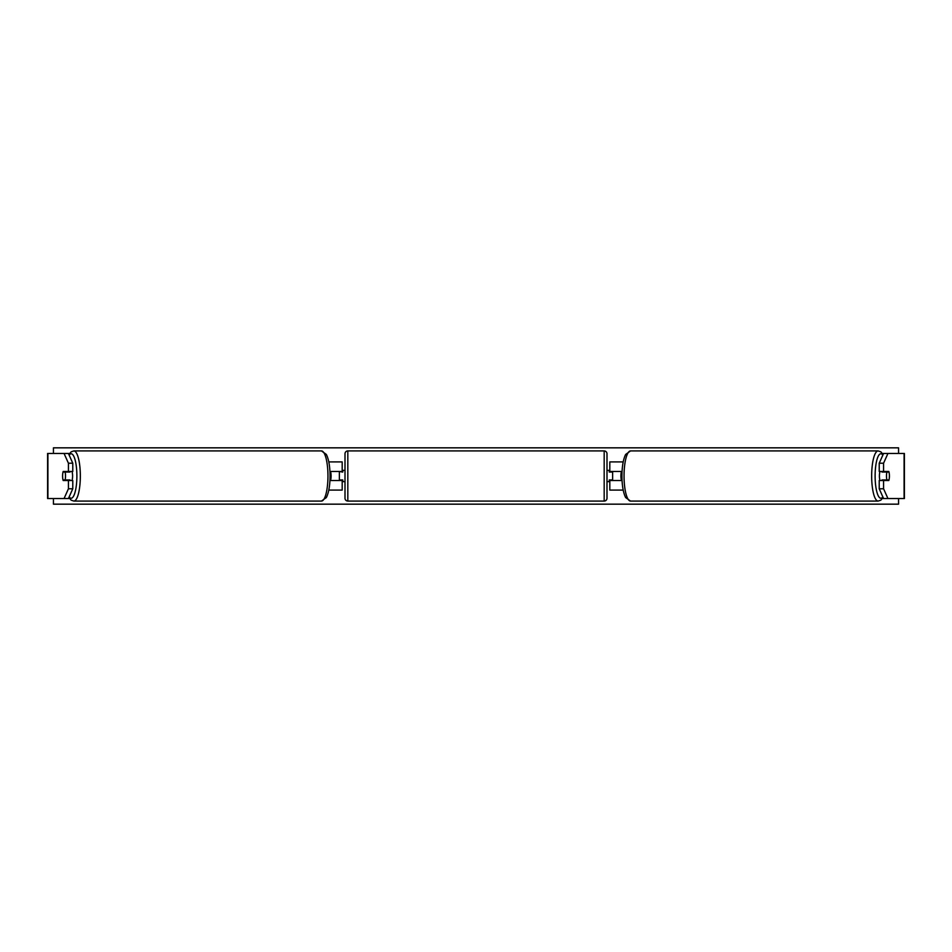 <?xml version="1.0" encoding="UTF-8"?>
<svg xmlns="http://www.w3.org/2000/svg" width="952" height="952" viewBox="0 0 952 952"><rect width="100%" height="100%" fill="white"/><g stroke="black" fill="none" stroke-linecap="round" stroke-linejoin="round"><path stroke-width="1.43" d="M329.928 480.51L342.185 480.51L342.185 490.09L328.797 490.09M342.185 472.061L342.185 461.91L328.797 461.91M339.376 471.49L342.756 472.061L342.756 470.371L345.005 470.371M339.376 472.061L339.376 480.51M329.928 471.49L342.185 471.49M72.78 463.219L68.425 463.219L64.058 453.461L68.413 453.461L72.78 463.219L72.78 471.49L63.177 471.49A5.629 1.464 -90 0 0 62.594 476A5.629 1.464 -90 0 0 63.177 480.51L68.425 480.51L68.425 488.781L72.78 488.781L72.78 480.51L68.425 480.51M72.78 488.781L68.413 498.539L47.6 498.539L47.6 453.461L64.058 453.461M68.413 453.461L69.579 453.461M68.425 488.781L64.058 498.539L69.579 498.539M68.425 471.49L68.425 463.219M879.22 463.219L879.22 471.49L888.823 471.49A5.629 1.464 -90 0 1 889.406 476A5.629 1.464 -90 0 1 888.823 480.51L883.575 480.51L883.575 488.781L879.22 488.781L883.587 498.539L904.4 498.539L904.4 453.461L883.587 453.461L879.22 463.219L883.575 463.219L887.942 453.461M879.22 488.781L879.22 480.51L883.575 480.51M883.587 453.461L882.421 453.461M883.575 488.781L887.942 498.539L882.421 498.539M883.575 471.49L883.575 463.219M609.816 472.061L609.816 461.91L623.203 461.91M622.072 480.51L609.816 480.51L609.816 490.09L623.203 490.09M612.624 471.49L612.624 480.51M622.072 471.49L609.816 471.49M347.825 450.927L347.825 501.073A2.82 2.82 0 0 1 345.005 498.253L345.005 453.747A2.82 2.82 0 0 1 347.825 450.927L604.175 450.927A2.82 2.82 0 0 1 606.995 453.747L606.995 498.253A2.82 2.82 0 0 1 604.175 501.073L604.175 450.927M347.825 501.073L604.175 501.073M345.005 481.629L342.756 481.629L342.756 479.939L339.376 479.939M606.995 481.629L609.244 481.629L609.244 479.939L612.624 479.939M612.624 472.061L609.244 472.061L609.244 470.371L606.995 470.371M72.007 471.49A5.629 1.464 90 0 1 72.59 476A5.629 1.464 90 0 1 72.007 480.51M65.093 479.939L63.011 479.939A5.629 1.464 90 0 1 62.594 476A5.629 1.464 90 0 1 63.011 472.061L65.093 472.061A5.629 1.464 90 0 1 65.509 476A5.629 1.464 90 0 1 65.093 479.939L69.996 479.939A5.629 1.464 90 0 1 69.829 480.51M69.829 471.49A5.629 1.464 90 0 1 69.996 472.061L65.093 472.061M329.951 479.939L330.677 479.939A5.629 1.464 90 0 0 331.094 476A5.629 1.464 90 0 0 330.677 472.061L329.951 472.061M898.557 498.539L898.557 504.167L53.443 504.167L53.443 498.539M53.443 453.461L53.443 447.833L898.557 447.833L898.557 453.461M879.993 471.49A5.629 1.464 90 0 0 879.41 476A5.629 1.464 90 0 0 879.993 480.51M889.406 476A5.629 1.464 90 0 0 888.989 472.061L886.907 472.061A5.629 1.464 90 0 0 886.49 476A5.629 1.464 90 0 0 886.907 479.939L888.989 479.939A5.629 1.464 90 0 0 889.406 476M886.907 472.061L882.004 472.061A5.629 1.464 90 0 1 882.171 471.49M886.907 479.939L882.004 479.939A5.629 1.464 90 0 0 882.171 480.51M622.049 479.939L621.323 479.939A5.629 1.464 90 0 1 620.906 476A5.629 1.464 90 0 1 621.323 472.061L622.049 472.061M47.909 498.539L47.909 453.461M904.091 498.539L904.091 453.461M69.151 496.896A22.253 5.76 -90 0 0 76.886 476A22.253 5.76 -90 0 0 69.151 455.104M80.337 476A25.073 6.486 90 0 1 73.851 501.073L321.467 501.073A25.073 6.486 -90 0 0 327.952 476A25.073 6.486 -90 0 0 321.467 450.927L73.851 450.927A25.073 6.486 90 0 1 80.337 476M882.849 496.896A22.253 5.76 -90 0 1 875.114 476A22.253 5.76 -90 0 1 882.849 455.104M878.149 450.927A25.073 6.486 90 0 0 871.663 476A25.073 6.486 90 0 0 878.149 501.073L630.533 501.073A25.073 6.486 -90 0 1 624.048 476A25.073 6.486 -90 0 1 630.533 450.927L878.149 450.927L880.862 451.843L883.099 454.556M68.901 497.444L71.138 500.157L73.851 501.073M321.467 450.927L326.346 454.437C328.773 459.316 329.999 466.504 330.047 476C329.999 485.496 328.773 492.684 326.346 497.563L321.467 501.073M68.901 454.556L71.138 451.843L73.851 450.927M630.533 501.073L625.654 497.563C623.227 492.684 622.001 485.496 621.953 476C622.001 466.504 623.227 459.316 625.654 454.437L630.533 450.927M883.099 497.444L880.862 500.157L878.149 501.073"/></g></svg>

